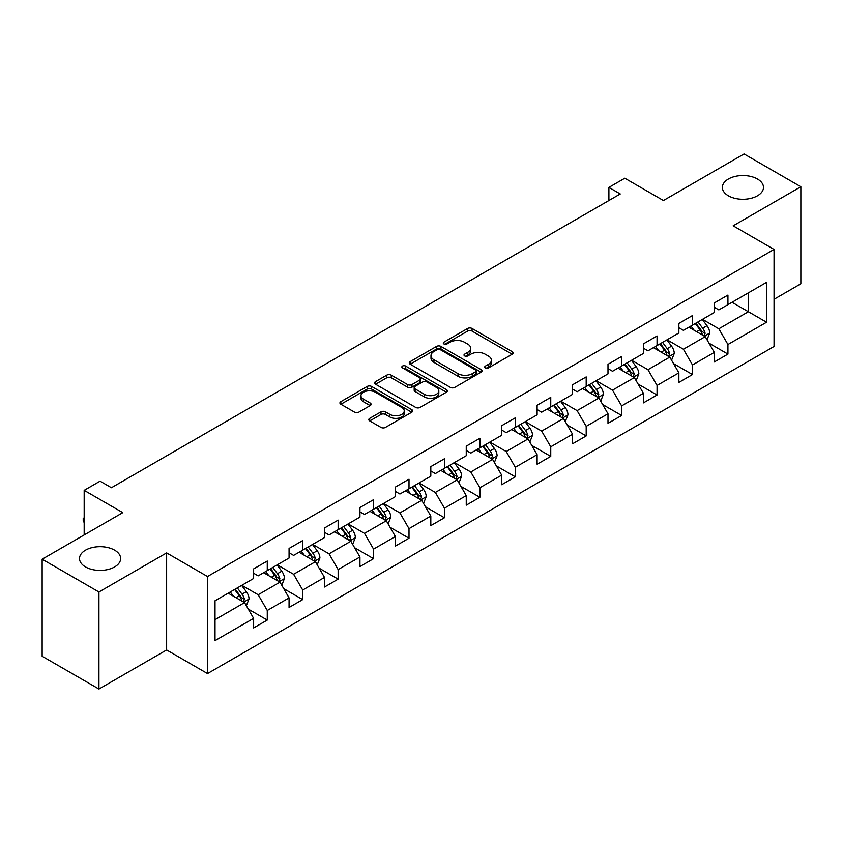 <?xml version="1.0" encoding="UTF-8"?>
<svg xmlns="http://www.w3.org/2000/svg" width="843" height="843" viewBox="0 0 843 843"><rect width="100%" height="100%" fill="white"/><g stroke="black" fill="none" stroke-linecap="round" stroke-linejoin="round"><path stroke-width="1.26" d="M485.399 367.896A2.202 1.275 0 0 0 488.519 367.896L512.207 354.218A3.151 1.823 0 0 0 513.134 352.932A3.151 1.823 0 0 0 512.207 351.647L472.069 328.475A3.151 1.823 0 0 0 467.612 328.475L443.924 342.153A2.202 1.275 0 0 0 443.281 343.048A2.202 1.275 0 0 0 443.924 343.955A2.202 1.275 0 0 0 447.043 343.955L450.109 342.184A10.095 5.827 0 0 1 464.377 342.184L467.728 344.113A10.095 5.827 0 0 1 470.679 348.233A10.095 5.827 0 0 1 467.728 352.353L464.662 354.123A2.202 1.275 0 0 0 464.008 355.029A2.202 1.275 0 0 0 464.662 355.925A2.202 1.275 0 0 0 467.781 355.925L470.847 354.155A10.095 5.827 0 0 1 485.115 354.155L488.455 356.083A10.095 5.827 0 0 1 491.416 360.203A10.095 5.827 0 0 1 488.455 364.324L485.399 366.094A2.202 1.275 0 0 0 484.746 367A2.202 1.275 0 0 0 485.399 367.896L485.399 366.094M114.616 550.152A20.559 11.865 0 0 0 92.203 547.581A20.559 11.865 0 0 0 79.516 558.551A20.559 11.865 0 0 0 85.533 566.939A20.559 11.865 0 0 0 107.946 569.51A20.559 11.865 0 0 0 120.633 558.551A20.559 11.865 0 0 0 114.616 550.152M757.467 179.011A20.559 11.865 0 0 0 735.054 176.44A20.559 11.865 0 0 0 722.367 187.399A20.559 11.865 0 0 0 728.384 195.797A20.559 11.865 0 0 0 750.797 198.368A20.559 11.865 0 0 0 763.484 187.399A20.559 11.865 0 0 0 757.467 179.011M369.729 418.328A3.151 1.823 0 0 0 368.802 419.614A3.151 1.823 0 0 0 369.729 420.899L380.994 427.401A3.151 1.823 0 0 0 385.451 427.401L411.763 412.216A3.151 1.823 0 0 0 412.68 410.931A3.151 1.823 0 0 0 411.763 409.635L371.626 386.463A3.151 1.823 0 0 0 367.169 386.463L340.857 401.658A3.151 1.823 0 0 0 339.929 402.943A3.151 1.823 0 0 0 340.857 404.229L354.46 412.079A3.151 1.823 0 0 0 358.918 412.079L370.172 405.588A3.151 1.823 0 0 0 371.099 404.292A3.151 1.823 0 0 0 370.172 403.007L363.428 399.118A8.43 4.868 0 0 1 360.962 395.673A8.43 4.868 0 0 1 366.168 391.173A8.43 4.868 0 0 1 375.356 392.227L401.784 407.485A8.43 4.868 0 0 1 404.25 410.931A8.43 4.868 0 0 1 399.045 415.43A8.43 4.868 0 0 1 389.856 414.366L385.451 411.827A3.151 1.823 0 0 0 380.994 411.827L369.729 418.328L369.729 420.899M774.043 299.276L800.85 283.796L800.85 186.746L744.063 153.963L663.42 200.518L624.8 178.221L608.899 187.399L620.258 193.964L111.434 487.728L100.075 481.174L84.174 490.352L84.174 534.947M98.937 591.986L98.937 689.037L166.629 649.964L166.629 552.913L98.937 591.986L42.15 559.204L122.793 512.649L84.174 490.352M166.629 552.913L207.515 576.517L774.043 249.433L774.043 346.484L207.515 673.568L207.515 576.517M800.85 186.746L733.157 225.829L774.043 249.433M450.331 387.369A3.151 1.823 0 0 0 454.788 387.369L481.1 372.174A3.151 1.823 0 0 0 482.027 370.888A3.151 1.823 0 0 0 481.1 369.603L440.973 346.431A3.151 1.823 0 0 0 436.505 346.431L410.193 361.626A3.151 1.823 0 0 0 409.276 362.911A3.151 1.823 0 0 0 410.193 364.197L450.331 387.369M403.386 368.38A2.202 1.275 0 0 1 405.631 368.686L405.631 366.062L446.432 389.624A3.151 1.823 0 0 1 447.359 390.91A3.151 1.823 0 0 1 446.432 392.195L420.12 407.39A3.151 1.823 0 0 1 415.662 407.39L375.525 384.218L375.525 381.637A3.151 1.823 0 0 0 374.608 382.922A3.151 1.823 0 0 0 375.525 384.218M375.525 381.637L386.789 375.135A3.151 1.823 0 0 1 391.247 375.135L407.527 384.534A3.151 1.823 0 0 0 411.985 384.534L419.456 380.225A3.151 1.823 0 0 0 420.372 378.939A3.151 1.823 0 0 0 419.456 377.653L402.501 367.864A2.202 1.275 0 0 1 401.858 366.968A2.202 1.275 0 0 1 403.217 365.788A2.202 1.275 0 0 1 405.631 366.062M98.937 689.037L42.15 656.254L42.15 559.204M248.295 609.11L267.263 620.058L267.263 610.48L289.065 597.898L289.065 607.466L302.7 599.594L302.7 590.026L324.502 577.434L324.502 587.013L338.138 579.141L338.138 569.562L359.94 556.97L359.94 566.549L373.565 558.677L373.565 549.109L395.378 536.517L395.378 546.095L409.003 538.224L409.003 528.645L430.815 516.053L430.815 525.632L444.44 517.76L444.44 508.192L466.253 495.6L466.253 505.168L479.878 497.307L479.878 487.728L501.69 475.136L501.69 484.714L515.315 476.843L515.315 467.275L537.117 454.683L537.117 464.251L550.753 456.39L550.753 446.811L572.555 434.219L572.555 443.797L586.191 435.926L586.191 426.358L607.993 413.765L607.993 423.334L621.628 415.473L621.628 405.894L643.43 393.302L643.43 402.88L657.055 395.009L657.055 385.43L678.868 372.848L678.868 382.416L692.493 374.545L692.493 364.977L714.306 352.385L714.306 361.963L727.93 354.092L727.93 344.513L766.55 322.226L766.55 282.352L748.373 292.848L748.373 311.731L766.55 322.226M267.263 620.058L253.627 627.93L253.627 618.351L215.018 640.648L215.018 600.774L253.627 578.488L253.627 568.909L267.263 561.038L267.263 570.616L289.065 558.024L289.065 548.445L302.7 540.584L302.7 550.152L324.502 537.56L324.502 527.992L338.138 520.12L338.138 529.699L359.94 517.107L359.94 507.528L373.565 499.667L373.565 509.235L395.378 496.643L395.378 487.075L409.003 479.203L409.003 488.782L430.815 476.19L430.815 466.611L444.44 458.75L444.44 468.318L466.253 455.726L466.253 446.158L479.878 438.286L479.878 447.865L501.69 435.273L501.69 425.694L515.315 417.822L515.315 427.401L537.117 414.809L537.117 405.241L550.753 397.369L550.753 406.937L572.555 394.355L572.555 384.777L586.191 376.905L586.191 386.484L607.993 373.892L607.993 364.324L621.628 356.452L621.628 366.02L643.43 353.438L643.43 343.86L657.055 335.988L657.055 345.567L678.868 332.974L678.868 323.406L692.493 315.535L692.493 325.103L714.306 312.521L714.306 302.943L727.93 295.071L727.93 304.65L766.55 282.352M263.627 572.713L279.981 582.155L258.179 594.747L241.815 585.305M253.627 573.24L258.179 575.864L267.263 570.616M258.179 594.747L267.263 610.48M279.981 582.155L289.065 597.898M299.065 552.249L315.419 561.701L293.606 574.283L277.252 564.842M289.065 552.776L293.606 555.4L302.7 550.152M293.606 574.283L302.7 590.026M315.419 561.701L324.502 577.434M334.502 531.796L350.857 541.238L329.044 553.83L312.69 544.388M324.502 532.323L329.044 534.947L338.138 529.699M329.044 553.83L338.138 569.562M350.857 541.238L359.94 556.97M369.94 511.332L386.294 520.774L364.482 533.366L348.127 523.924M359.94 511.859L364.482 514.483L373.565 509.235M364.482 533.366L373.565 549.109M386.294 520.774L395.378 536.517M405.367 490.879L421.732 500.32L399.919 512.913L383.565 503.471M395.378 491.406L399.919 494.019L409.003 488.782M399.919 512.913L409.003 528.645M421.732 500.32L430.815 516.053M440.805 470.415L457.159 479.857L435.357 492.449L419.003 483.007M430.815 470.942L435.357 473.566L444.44 468.318M435.357 492.449L444.44 508.192M457.159 479.857L466.253 495.6M476.242 449.962L492.597 459.403L470.794 471.996L454.44 462.554M466.253 450.478L470.794 453.102L479.878 447.865M470.794 471.996L479.878 487.728M492.597 459.403L501.69 475.136M511.68 429.498L528.034 438.94L506.232 451.532L489.878 442.09M501.69 430.025L506.232 432.649L515.315 427.401M506.232 451.532L515.315 467.275M528.034 438.94L537.117 454.683M547.118 409.045L563.472 418.486L541.67 431.079L525.305 421.626M537.117 409.561L541.67 412.185L550.753 406.937M541.67 431.079L550.753 446.811M563.472 418.486L572.555 434.219M582.555 388.581L598.909 398.022L577.097 410.615L560.743 401.173M572.555 389.108L577.097 391.732L586.191 386.484M577.097 410.615L586.191 426.358M598.909 398.022L607.993 413.765M617.993 368.128L634.347 377.569L612.534 390.151L596.18 380.709M607.993 368.644L612.534 371.268L621.628 366.02M612.534 390.151L621.628 405.894M634.347 377.569L643.43 393.302M653.43 347.664L669.785 357.105L647.972 369.698L631.618 360.256M643.43 348.191L647.972 350.814L657.055 345.567M647.972 369.698L657.055 385.43M669.785 357.105L678.868 372.848M688.857 327.2L705.222 336.652L683.41 349.234L667.055 339.792M678.868 327.727L683.41 330.351L692.493 325.103M683.41 349.234L692.493 364.977M705.222 336.652L714.306 352.385M732.019 302.289L748.373 311.731L718.847 328.781L702.493 319.339M714.306 307.274L718.847 309.897L727.93 304.65M718.847 328.781L727.93 344.513M166.629 649.964L207.515 673.568M608.899 187.399L608.899 200.518M215.018 619.668L244.544 602.619L228.19 593.166M244.544 602.619L253.627 618.351M708.963 343.143L727.93 354.092M673.525 363.596L692.493 374.545M638.098 384.06L657.055 395.009M602.661 404.514L621.628 415.473M567.223 424.977L586.191 435.926M531.785 445.431L550.753 456.39M496.348 465.894L515.315 476.843M460.91 486.348L479.878 497.307M425.473 506.812L444.44 517.76M390.035 527.275L409.003 538.224M354.608 547.729L373.565 558.677M319.17 568.193L338.138 579.141M283.733 588.646L302.7 599.594M486.274 368.212L488.455 366.947A10.095 5.827 0 0 0 491.416 362.827L491.416 360.203M470.679 348.233L470.679 350.857A10.095 5.827 0 0 1 467.728 354.977L465.536 356.241M512.165 354.25L472.069 331.099A3.151 1.823 0 0 0 467.612 331.099L444.809 344.271M481.058 372.206L440.973 349.055A3.151 1.823 0 0 0 436.505 349.055L410.235 364.218M475.526 371.795A2.202 1.275 0 0 0 476.179 370.888A2.202 1.275 0 0 0 475.526 369.993L440.299 349.655A2.202 1.275 0 0 0 437.18 349.655L433.945 351.52A10.095 5.827 0 0 0 430.994 355.641A10.095 5.827 0 0 0 433.945 359.761L458.023 373.66A10.095 5.827 0 0 0 472.291 373.66L475.526 371.795L475.526 374.418A2.202 1.275 0 0 0 476.179 373.512L476.179 370.888M430.994 355.641L430.994 358.264A10.095 5.827 0 0 0 433.945 362.374L433.945 359.761M475.526 374.418L472.291 376.284A10.095 5.827 0 0 1 458.023 376.284L433.945 362.374M375.567 384.239L386.789 377.759L386.789 375.135M420.372 378.939L420.372 381.563A3.151 1.823 0 0 1 419.456 382.848L411.985 387.158A3.151 1.823 0 0 1 407.527 387.158L391.247 377.759A3.151 1.823 0 0 0 386.789 377.759M405.631 368.686L446.39 392.216M424.408 394.292A8.43 4.868 0 0 0 433.608 395.346A8.43 4.868 0 0 0 438.813 390.846A8.43 4.868 0 0 0 436.337 387.401L427.032 382.027A3.151 1.823 0 0 0 422.575 382.027L415.104 386.336A3.151 1.823 0 0 0 414.176 387.622A3.151 1.823 0 0 0 415.104 388.918L424.408 394.292L424.408 396.916A8.43 4.868 0 0 0 433.608 397.97A8.43 4.868 0 0 0 438.813 393.47L438.813 390.846M414.176 387.622L414.176 390.246A3.151 1.823 0 0 0 415.104 391.531L415.104 388.918M424.408 396.916L415.104 391.531M404.25 410.931L404.25 413.544A8.43 4.868 0 0 1 399.045 418.044A8.43 4.868 0 0 1 389.856 416.99L385.451 414.45A3.151 1.823 0 0 0 380.994 414.45L369.771 420.931M360.962 395.673L360.962 398.296A8.43 4.868 0 0 0 363.428 401.742L363.428 399.118M370.13 405.609L363.428 401.742M411.721 412.238L371.626 389.087A3.151 1.823 0 0 0 367.169 389.087L340.899 404.261M707.014 339.761L709.711 332.953A8.514 4.91 -120 0 0 706.992 325.704L702.314 319.444M694.137 330.245L690.954 325.999M703.905 335.883L705.117 333.312A8.514 4.91 -120 0 0 702.683 328.19L697.993 321.931M695.865 323.164L701.06 330.108A4.341 2.508 60 0 1 701.85 331.425L705.117 333.312M695.264 323.512L699.953 329.761A8.514 4.91 60 0 1 702.388 334.882M671.576 360.214L674.274 353.407A8.514 4.91 -120 0 0 671.565 346.157L666.876 339.898M658.699 350.709L655.517 346.462M668.467 356.347L669.679 353.775A8.514 4.91 -120 0 0 667.245 348.654L662.556 342.395M660.427 343.628L665.622 350.562A4.341 2.508 60 0 1 666.413 351.879L669.679 353.775M659.827 343.965L664.516 350.224A8.514 4.91 60 0 1 666.961 355.346M636.138 380.678L638.846 373.87A8.514 4.91 -120 0 0 636.128 366.621L631.439 360.361M623.262 371.173L620.079 366.916M633.03 376.8L634.242 374.229A8.514 4.91 -120 0 0 631.807 369.108L627.118 362.848M624.99 364.081L630.185 371.025A4.341 2.508 60 0 1 630.975 372.343L634.242 374.229M624.4 364.429L629.078 370.688A8.514 4.91 60 0 1 631.523 375.799M600.701 401.131L603.409 394.324A8.514 4.91 -120 0 0 600.69 387.074L596.001 380.815M587.824 391.626L584.642 387.38M597.592 397.264L598.815 394.693A8.514 4.91 -120 0 0 596.37 389.571L591.681 383.312M589.552 384.545L594.758 391.489A4.341 2.508 60 0 1 595.537 392.806L598.815 394.693M588.962 384.882L593.651 391.141A8.514 4.91 60 0 1 596.085 396.263M565.263 421.595L567.971 414.788A8.514 4.91 -120 0 0 565.253 407.538L560.563 401.279M552.386 412.09L549.204 407.833M562.155 417.728L563.377 415.146A8.514 4.91 -120 0 0 560.932 410.025L556.243 403.765M554.114 404.998L559.32 411.942A4.341 2.508 60 0 1 560.1 413.26L563.377 415.146M553.524 405.346L558.214 411.605A8.514 4.91 60 0 1 560.648 416.727M529.826 442.048L532.534 435.241A8.514 4.91 -120 0 0 529.815 427.991L525.126 421.732M516.959 432.543L513.766 428.297M526.717 438.181L527.939 435.61A8.514 4.91 -120 0 0 525.505 430.488L520.816 424.229M518.677 425.462L523.882 432.406A4.341 2.508 60 0 1 524.673 433.724L527.939 435.61M518.087 425.799L522.776 432.059A8.514 4.91 60 0 1 525.21 437.18M494.398 462.512L497.096 455.705A8.514 4.91 -120 0 0 494.377 448.455L489.688 442.196M481.522 453.007L478.329 448.75M491.279 458.645L492.502 456.063A8.514 4.91 -120 0 0 490.068 450.942L485.378 444.683M483.239 445.915L488.445 452.86A4.341 2.508 60 0 1 489.235 454.177L492.502 456.063M482.649 446.263L487.338 452.522A8.514 4.91 60 0 1 489.772 457.644M458.961 482.965L461.658 476.158A8.514 4.91 -120 0 0 458.94 468.908L454.251 462.649M446.084 473.46L442.902 469.214M455.842 479.098L457.064 476.527A8.514 4.91 -120 0 0 454.63 471.406L449.941 465.146M447.802 466.379L453.007 473.323A4.341 2.508 60 0 1 453.797 474.641L457.064 476.527M447.211 466.716L451.901 472.976A8.514 4.91 60 0 1 454.335 478.097M423.523 503.429L426.221 496.622A8.514 4.91 -120 0 0 423.502 489.372L418.823 483.113M410.646 493.924L407.464 489.667M420.415 499.562L421.626 496.98A8.514 4.91 -120 0 0 419.192 491.859L414.503 485.61M412.375 486.832L417.57 493.777A4.341 2.508 60 0 1 418.36 495.094L421.626 496.98M411.774 487.18L416.463 493.44A8.514 4.91 60 0 1 418.897 498.561M388.086 523.882L390.783 517.075A8.514 4.91 -120 0 0 388.075 509.836L383.386 503.577M375.209 514.378L372.026 510.131M384.977 520.015L386.189 517.444A8.514 4.91 -120 0 0 383.755 512.323L379.065 506.063M376.937 507.296L382.132 514.241A4.341 2.508 60 0 1 382.922 515.558L386.189 517.444M376.336 507.634L381.025 513.893A8.514 4.91 60 0 1 383.47 519.014M352.648 544.346L355.356 537.539A8.514 4.91 -120 0 0 352.637 530.289L347.948 524.03M339.771 534.841L336.589 530.584M349.539 540.479L350.751 537.897A8.514 4.91 -120 0 0 348.317 532.787L343.628 526.527M341.499 527.75L346.694 534.694A4.341 2.508 60 0 1 347.485 536.011L350.751 537.897M340.909 528.097L345.588 534.357A8.514 4.91 60 0 1 348.033 539.478M317.21 564.81L319.918 558.003A8.514 4.91 -120 0 0 317.2 550.753L312.511 544.494M304.334 555.295L301.151 551.048M314.102 560.932L315.324 558.361A8.514 4.91 -120 0 0 312.879 553.24L308.19 546.981M306.062 548.213L311.267 555.158A4.341 2.508 60 0 1 312.047 556.475L315.324 558.361M305.472 548.551L310.161 554.81A8.514 4.91 60 0 1 312.595 559.931M281.773 585.263L284.481 578.456A8.514 4.91 -120 0 0 281.762 571.206L277.073 564.947M268.896 575.758L265.714 571.501M278.664 581.396L279.887 578.814A8.514 4.91 -120 0 0 277.442 573.704L272.753 567.444M270.624 568.667L275.83 575.611A4.341 2.508 60 0 1 276.609 576.928L279.887 578.814M270.034 569.014L274.723 575.274A8.514 4.91 60 0 1 277.157 580.395M246.335 605.727L249.043 598.92A8.514 4.91 -120 0 0 246.325 591.67L241.635 585.411M233.469 596.212L230.276 591.965M243.227 601.849L244.449 599.278A8.514 4.91 -120 0 0 242.015 594.157L237.326 587.898M235.186 589.131L240.392 596.075A4.341 2.508 60 0 1 241.182 597.392L244.449 599.278M234.596 589.478L239.286 595.727A8.514 4.91 60 0 1 241.72 600.848M84.174 522.544L83.215 521.016L83.215 518.392L84.174 517.844M84.174 518.94L83.215 518.392M488.455 366.947L488.455 364.324M464.662 355.925L464.662 354.123M467.728 354.977L467.728 352.353M443.924 343.955L443.924 342.153M467.612 331.099L467.612 328.475M472.069 331.099L472.069 328.475M512.207 354.218L512.207 351.647M410.193 364.197L410.193 361.626M436.505 349.055L436.505 346.431M440.973 349.055L440.973 346.431M481.1 372.174L481.1 369.603M458.023 376.284L458.023 373.66M472.291 376.284L472.291 373.66M391.247 377.759L391.247 375.135M407.527 387.158L407.527 384.534M411.985 387.158L411.985 384.534M419.456 382.848L419.456 380.225M446.432 392.195L446.432 389.624M380.994 414.45L380.994 411.827M385.451 414.45L385.451 411.827M389.856 416.99L389.856 414.366M370.172 405.588L370.172 403.007M340.857 404.229L340.857 401.658M367.169 389.087L367.169 386.463M371.626 389.087L371.626 386.463M411.763 412.216L411.763 409.635M704.379 336.167L709.658 333.111M702.683 328.19L706.992 325.704M696.624 331.689L699.953 329.761M668.942 356.621L674.221 353.575M667.245 348.654L671.565 346.157M661.186 352.142L664.516 350.224M633.504 377.084L638.783 374.029M631.807 369.108L636.128 366.621M625.759 372.606L629.078 370.688M598.066 397.538L603.346 394.492M596.37 389.571L600.69 387.074M590.321 393.07L593.651 391.141M562.629 418.002L567.908 414.946M560.932 410.025L565.253 407.538M554.884 413.523L558.214 411.605M527.191 438.455L532.481 435.409M525.505 430.488L529.815 427.991M519.446 433.987L522.776 432.059M491.764 458.919L497.043 455.863M490.068 450.942L494.377 448.455M484.008 454.44L487.338 452.522M456.326 479.372L461.606 476.327M454.63 471.406L458.94 468.908M448.571 474.904L451.901 472.976M420.889 499.836L426.168 496.79M419.192 491.859L423.502 489.372M413.133 495.357L416.463 493.44M385.451 520.289L390.731 517.244M383.755 512.323L388.075 509.836M377.696 515.821L381.025 513.893M350.014 540.753L355.293 537.708M348.317 532.787L352.637 530.289M342.269 536.274L345.588 534.357M314.576 561.206L319.855 558.161M312.879 553.24L317.2 550.753M306.831 556.738L310.161 554.81M279.138 581.67L284.418 578.625M277.442 573.704L281.762 571.206M271.393 577.192L274.723 575.274M243.701 602.134L248.991 599.078M242.015 594.157L246.325 591.67M235.956 597.655L239.286 595.727"/></g></svg>

